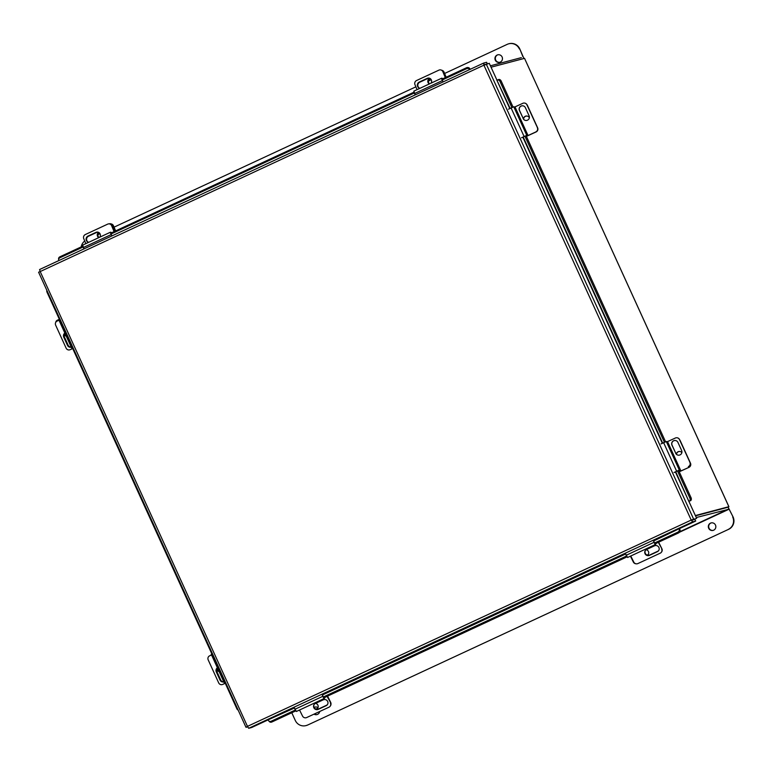 <?xml version="1.0" encoding="UTF-8"?>
<svg xmlns="http://www.w3.org/2000/svg" width="772" height="772" viewBox="0 0 772 772"><rect width="100%" height="100%" fill="white"/><g stroke="black" fill="none" stroke-linecap="round" stroke-linejoin="round"><path stroke-width="1.16" d="M679.36 532.304L729.115 509.173L733.091 516.97L728.15 507.204L695.504 515.841L727.205 507.455M695.369 515.542L728.903 506.683L524.545 58.373M524.584 58.344L491.05 67.203M727.639 507.339L728.903 506.683M268.164 719.842L251.691 727.504L248.68 728.295L247.465 726.375L246.036 727.292L247.677 726.857M247.551 726.587L245.978 727.272L38.6 272.226L40.192 271.561L39.584 269.524L483.61 63.082L486.621 62.281L487.315 63.806M675.365 471.846L696.662 518.379L691.21 520.058L483.938 65.244L483.61 63.082L484.372 64.771L485.337 64.51M496.985 80.22L489.265 63.294L484.314 65.138M691.21 520.058L247.465 726.375L40.192 271.561L486.254 64.095L693.642 519.17L691.21 520.058L692.677 521.862L691.587 519.952L696.662 518.379M248.68 728.295L692.677 521.862L695.697 521.061L653.353 540.738M691.915 520.174L694.925 519.373L695.697 521.061M38.639 272.207L40.163 271.503M653.479 541.056L679.09 528.762M679.273 529.061L680.016 529.92L679.485 528.598M294.257 707.692L268.145 719.832L294.383 708.011M295.734 710.906L271.908 721.984A2.48 2.055 136.9 0 1 269.457 721.666L268.743 720.903A2.48 2.055 -43.1 0 1 268.357 720.228L268.318 720.131M680.016 529.92A2.48 2.055 136.9 0 1 678.453 532.969L654.82 543.951M626.951 556.911L323.603 697.946M268.743 720.903A2.48 2.055 -43.1 0 0 271.194 721.231L271.908 721.984M678.453 532.969L677.739 532.207L654.328 543.092M626.459 556.052L323.111 697.097M295.232 710.057L271.194 721.231M677.739 532.207A2.48 2.055 -43.1 0 0 679.302 529.158M510.138 108.398L496.907 80.249L509.809 108.562M688.856 501.453L675.703 471.692M497.245 80.105L497.322 80.066A2.48 1.843 -112.2 0 1 497.419 80.027A2.48 1.843 -112.2 0 1 500.015 81.504L511.894 107.569M497.515 79.989L498.48 79.593A2.48 1.843 67.8 0 1 498.567 79.555A2.48 1.843 67.8 0 1 501.163 81.031L513.033 107.076M526.05 135.64L665.57 441.796M678.588 470.36L691.056 497.718A2.48 1.843 67.8 0 1 690.429 500.796M689.28 501.269A2.48 1.843 -112.2 0 0 689.907 498.191L691.056 497.718M524.912 136.142L664.431 442.288M677.459 470.862L689.907 498.191M470.177 69.326L469.801 68.65L469.849 69.48M59.907 256.806L59.975 257.732A2.48 2.152 176.4 0 0 58.633 259.788L58.575 258.852A2.48 2.152 -3.6 0 1 59.907 256.806L82.681 246.22M110.56 233.26L413.898 92.215M441.777 79.255L466.452 67.782A2.48 2.152 -3.6 0 1 469.801 68.65M469.81 69.499A2.48 2.152 176.4 0 0 466.51 68.718L466.452 67.782M59.975 257.732L83 247.03M110.869 234.07L414.217 93.026M442.086 80.066L466.51 68.718M58.633 259.788A2.48 2.152 176.4 0 0 58.865 260.569M238.152 710.095A2.48 2.364 -120.8 0 1 236.888 708.821L46.995 292.134A2.48 2.364 -120.8 0 1 46.86 290.359M47.333 291.391A2.48 2.364 59.2 0 0 47.488 291.845L46.995 292.134M236.888 708.821L237.38 708.522L47.488 291.845M526.726 104.336A3.107 3.098 100.7 0 1 527.353 105.233L537.64 127.824A3.107 3.098 100.7 0 1 536.106 131.935L526.388 136.383M536.106 131.935L535.951 131.906A3.107 3.098 -79.3 0 0 537.486 127.785A3.107 3.098 100.7 0 1 535.951 131.906L526.35 136.297M523.619 119.216A3.107 3.098 100.7 0 1 527.218 116.109M529.351 117.769A3.107 3.098 -79.3 0 0 523.464 118.994M527.353 105.233L537.64 127.824M419.688 88.23A3.291 3.156 108.6 0 1 419.736 82.228L427.669 78.532A3.291 3.156 108.6 0 1 429.714 78.329A3.107 2.982 -71.4 0 0 429.348 83.936M444.006 72.066L442.838 71.671A3.107 2.982 -71.4 0 0 441.073 70.011L441.565 70.175A3.107 2.982 108.6 0 1 443.321 71.835A3.107 2.982 -71.4 0 0 441.565 70.175L442.24 70.406A3.107 2.982 108.6 0 1 444.006 72.066L446.158 77.219M443.321 71.835L445.666 77.451L443.321 71.835M429.55 83.849A3.107 2.982 108.6 0 1 430.245 78.628M443.031 81.948L441.69 78.204L443.099 78.647M442.838 71.671L445.309 77.615M417.054 89.658L414.96 84.63A3.107 2.982 -71.4 0 1 416.542 80.529L438.911 70.136A3.107 2.982 -71.4 0 1 441.073 70.011M431.027 83.164A3.291 3.156 -71.4 0 0 427.177 78.368L419.244 82.064A3.291 3.156 -71.4 0 0 419.987 88.288M415.162 94.908L413.908 91.164M514.779 106.99L513.776 106.797L526.793 135.37L528.009 135.467L514.992 106.893L527.797 135.554M526.33 136.258L528.009 135.467M514.992 106.893L522.818 103.313A3.107 3.098 -79.3 0 1 526.919 104.847L537.486 127.785L526.919 104.847M525.558 120.432A3.291 3.281 100.7 0 1 523.242 118.579L519.537 110.444A3.291 3.281 100.7 0 1 523.078 105.832M524.68 103.081L524.796 103.101A3.107 3.098 100.7 0 1 527.035 104.867M523.126 118.55A3.291 3.281 -79.3 0 0 528.704 119.216A3.291 3.281 -79.3 0 0 529.1 115.819L525.394 107.684A3.291 3.281 -79.3 0 0 519.826 107.028A3.291 3.281 -79.3 0 0 519.421 110.425L523.242 118.579M535.836 131.887A3.107 3.098 -79.3 0 0 537.37 127.766M526.793 135.37L521.515 137.754M508.497 109.18L513.776 106.797M113.465 225.752L112.78 225.52A3.107 2.982 -71.4 0 0 111.023 223.861L111.708 224.083A3.107 2.982 108.6 0 1 113.465 225.752L115.617 230.905M112.78 225.52L115.124 231.137M99.009 237.525A3.107 2.982 108.6 0 1 99.106 232.69M98.555 232.353A3.107 2.982 -71.4 0 0 98.806 237.622M111.023 223.861A3.107 2.982 -71.4 0 0 109.151 223.861M679.717 439.886A3.107 3.098 100.7 0 1 680.209 440.648L690.496 463.229A3.107 3.098 100.7 0 1 688.962 467.349L679.244 471.798M688.962 467.349L679.206 471.711M676.494 454.303A3.107 3.098 100.7 0 1 680.074 451.523M681.859 452.633A3.107 3.098 -79.3 0 0 676.349 454.148M688.807 467.321A3.107 3.098 -79.3 0 0 690.342 463.2L690.496 463.229M680.209 440.648L690.342 463.2M316.404 709.227A3.107 3.02 -145.3 0 0 315.545 703.408M317.852 707.924A3.107 3.02 34.7 0 1 315.651 708.957M327.569 696.103L330.696 702.404A3.107 3.02 34.7 0 1 330.995 704.103M648.393 554.238A3.107 3.02 34.7 0 1 647.168 555.087M636.07 563.792A3.107 3.02 -145.3 0 1 633.339 562.035L630.425 556.158M647.534 555.203A3.107 3.02 -145.3 0 0 646.145 549.741M111.815 235.942L110.473 232.198L111.872 232.642M112.104 225.829L111.622 225.665A3.107 2.982 -71.4 0 0 109.856 224.005L110.338 224.169A3.107 2.982 108.6 0 1 112.104 225.829L114.449 231.455M111.622 225.665L114.092 231.61M85.837 243.653L83.743 238.625A3.107 2.982 -71.4 0 1 85.325 234.534L107.694 224.131A3.107 2.982 -71.4 0 1 109.856 224.005M88.462 242.234A3.291 3.156 108.6 0 1 88.51 236.222L96.442 232.536A3.291 3.156 108.6 0 1 98.498 232.324M99.81 237.158A3.291 3.156 -71.4 0 0 95.96 232.372L88.027 236.058A3.291 3.156 -71.4 0 0 88.77 242.292M83.936 248.902L82.681 245.168M667.317 441.7L666.313 441.516L679.331 470.09L680.557 470.187L667.529 441.613L680.335 470.273M678.868 470.978L680.557 470.187M667.529 441.613L675.355 438.033A3.107 3.098 -79.3 0 1 679.466 439.567L690.023 462.505A3.107 3.098 100.7 0 1 688.489 466.626M678.106 455.152A3.291 3.281 100.7 0 1 675.78 453.299L672.074 445.164A3.291 3.281 100.7 0 1 675.616 440.551M677.218 437.801L677.333 437.82A3.107 3.098 100.7 0 1 679.572 439.586L690.023 462.505M675.664 453.27A3.291 3.281 -79.3 0 0 681.242 453.936A3.291 3.281 -79.3 0 0 681.647 450.539L677.941 442.404A3.291 3.281 -79.3 0 0 672.364 441.748A3.291 3.281 -79.3 0 0 671.958 445.145L675.78 453.299M688.383 466.597A3.107 3.098 -79.3 0 0 689.907 462.486M679.331 470.09L674.062 472.474M661.035 443.9L666.313 441.516M325.147 697.232L324.24 698.515L321.934 694.24M327.415 696.18L330.677 702.752A3.107 3.02 34.7 0 1 330.474 705.801L330.223 706.168A3.107 3.02 -145.3 0 1 329.036 707.162L306.667 717.555A3.107 3.02 -145.3 0 1 302.547 716.078L299.536 710.008M327.067 696.344L330.677 702.752M327.54 704.44A3.291 3.194 34.7 0 1 326.421 705.318L318.489 709.005A3.291 3.194 34.7 0 1 314.214 704.382M315.333 703.504A3.291 3.194 -145.3 0 0 314.339 708.493A3.291 3.194 -145.3 0 0 318.238 709.362L326.17 705.676A3.291 3.194 -145.3 0 0 327.174 700.687A3.291 3.194 -145.3 0 0 323.275 699.818L315.333 703.504M330.223 706.168A3.107 3.02 -145.3 0 0 330.426 703.118M324.192 698.525L296.361 711.485L294.055 707.2M656.364 543.237L655.496 544.482L653.151 540.236M658.632 542.176L661.893 548.757A3.107 3.02 34.7 0 1 661.691 551.806L661.44 552.163A3.107 3.02 -145.3 0 1 660.253 553.157L637.894 563.56A3.107 3.02 -145.3 0 1 633.764 562.074L630.763 556.004M658.284 542.34L661.893 548.757M658.767 550.436A3.291 3.194 34.7 0 1 657.638 551.314L649.706 555A3.291 3.194 34.7 0 1 645.431 550.388M646.56 549.51A3.291 3.194 -145.3 0 0 645.556 554.499A3.291 3.194 -145.3 0 0 649.455 555.367L657.397 551.671A3.291 3.194 -145.3 0 0 658.391 546.682A3.291 3.194 -145.3 0 0 654.492 545.823L646.56 549.51M661.44 552.163A3.107 3.02 -145.3 0 0 661.643 549.114M655.409 544.53L627.578 557.481L625.281 553.196M499.909 62.262A3.879 3.792 75.2 0 1 497.496 54.947A3.879 3.792 75.2 0 1 497.93 54.783M500.333 62.088A3.879 3.792 75.2 0 1 495.161 59.859A3.879 3.792 75.2 0 1 497.737 54.822A3.879 3.792 75.2 0 1 500.333 62.088M490.413 65.813L521.351 57.63M523.918 58.508L519.759 48.868L522.991 56.867M519.392 48.964A9.312 9.11 -104.8 0 0 508.738 43.801L509.115 43.705A9.312 9.11 75.2 0 1 519.759 48.868M508.738 43.801A9.312 9.11 -104.8 0 0 507.262 44.332L444.595 73.475M97.976 234.64L99.984 233.704M114.053 227.161L415.876 86.831M428.518 80.954L431.201 79.699M84.737 241.009A9.312 9.11 -104.8 0 0 81.224 246.895M713.231 530.364A3.879 3.792 75.2 0 1 710.829 523.049A3.879 3.792 75.2 0 1 711.253 522.885M710.452 523.155A3.879 3.792 75.2 0 1 715.615 525.385A3.879 3.792 75.2 0 1 713.048 530.422A3.879 3.792 75.2 0 1 710.452 523.155M314.175 707.538A3.879 3.792 75.2 0 1 315.14 707.056M314.117 707.432A3.879 3.792 75.2 0 1 317.996 707.615M319.695 711.504A3.879 3.792 75.2 0 1 314.001 714.148M729.115 509.173L696.276 517.529M733.091 516.97A9.312 9.11 75.2 0 1 728.691 529.283L307.787 724.985A9.312 9.11 75.2 0 1 306.31 725.516L305.934 725.612A9.312 9.11 -104.8 0 1 295.29 720.45L291.777 712.749M317.118 714.534A3.879 3.792 75.2 0 1 314.31 714.003M728.691 529.283L307.787 724.985M728.314 529.38A9.312 9.11 -104.8 0 0 732.715 517.066M305.934 725.612A9.312 9.11 -104.8 0 0 307.41 725.082M224.961 682.66L224.276 682.882L224.903 682.535M225.231 683.249L223.195 684.214A3.107 2.895 70.9 0 1 222.925 684.33L222.297 684.542A3.107 2.895 -109.1 0 1 218.659 682.844L208.208 659.925A3.107 2.895 -109.1 0 1 209.55 655.862L211.538 654.926M225.202 683.191L223.195 684.214M223.774 681.782A3.291 3.069 70.9 0 1 220.647 679.833L216.942 671.698A3.291 3.069 70.9 0 1 217.501 668.012M217.405 667.79A3.291 3.069 -109.1 0 0 216.314 671.92L220.02 680.045A3.291 3.069 -109.1 0 0 223.812 681.869M211.393 654.28L211.885 653.961M216.681 669.604A3.107 2.895 -109.1 0 0 219.103 671.524M218.746 670.752A3.107 2.895 70.9 0 1 217.308 668.224M72.423 347.94L71.738 348.162L72.365 347.815M72.693 348.529L70.648 349.494A3.107 2.895 70.9 0 1 70.377 349.61L69.76 349.822A3.107 2.895 -109.1 0 1 66.122 348.133L55.671 325.205A3.107 2.895 -109.1 0 1 57.003 321.142L58.99 320.206M72.664 348.471L70.648 349.494M71.236 347.062A3.291 3.069 70.9 0 1 68.1 345.113L64.394 336.978A3.291 3.069 70.9 0 1 64.964 333.292M64.858 333.079A3.291 3.069 -109.1 0 0 63.777 337.2L67.482 345.325A3.291 3.069 -109.1 0 0 71.275 347.149M58.855 319.56L59.347 319.241M65.89 335.337A3.107 2.895 70.9 0 1 64.636 333.697M55.729 322.387A3.107 2.895 -109.1 0 1 57.311 320.235L58.817 319.521M64.163 334.797A3.107 2.895 -109.1 0 0 66.247 336.11M524.526 58.344L728.855 506.693M483.571 63.101L39.604 269.524M522.827 137.126L662.347 443.282M625.474 553.698L322.136 694.732M322.262 695.051L625.6 554.016M662.675 443.118L523.155 136.972M501.163 81.031L500.015 81.504M414.467 93.557L442.346 80.597M427.669 78.532L427.177 78.368M419.736 82.228L419.244 82.064M511.083 107.955L524.101 136.519M83.251 247.561L111.129 234.601M96.442 232.536L95.96 232.372M88.51 236.222L88.027 236.058M663.621 442.674L676.639 471.238M322.773 696.334L294.894 709.294M653.99 542.34L626.111 555.3M728.913 508.893L679.765 531.744M216.942 671.698L216.314 671.92M220.647 679.833L220.02 680.045M64.394 336.978L63.777 337.2M68.1 345.113L67.482 345.325M498.567 79.555L497.419 80.027M441.69 78.204L413.811 91.164M110.473 232.198L82.594 245.158M296.361 711.485L324.24 698.515M627.578 557.481L655.457 544.521M211.258 654.318L224.276 682.882M58.72 319.598L71.738 348.162"/></g></svg>

